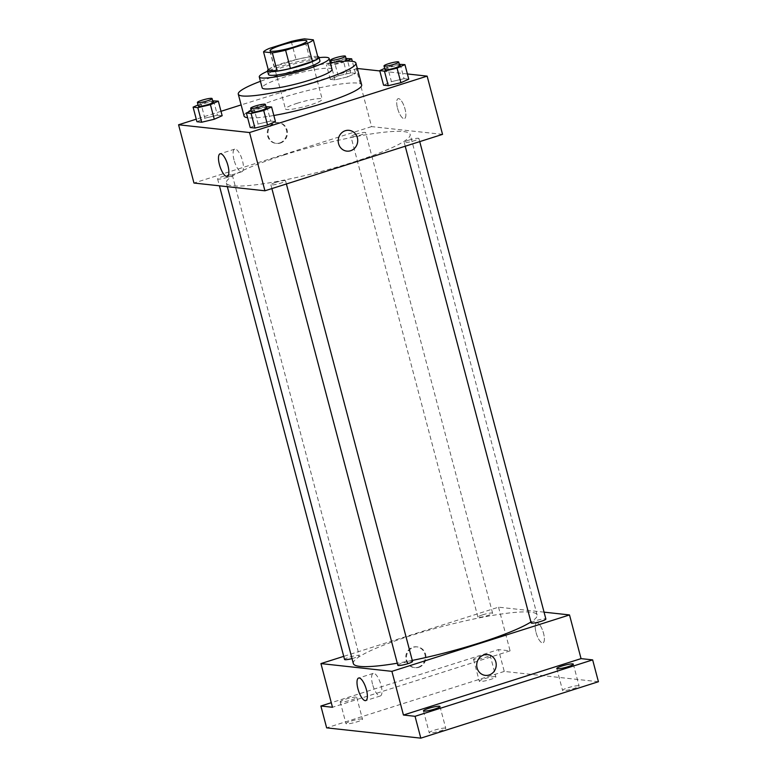 <?xml version="1.0" encoding="UTF-8"?>
<svg xmlns="http://www.w3.org/2000/svg" width="777" height="777" viewBox="0 0 777 777"><rect width="100%" height="100%" fill="white"/><g stroke="black" fill="none" stroke-linecap="round" stroke-linejoin="round"><path stroke-width="0.58" stroke-dasharray="3.88 2.91" d="M296.999 103.341A19.007 2.622 165.2 0 1 322.202 99.233A19.007 2.622 165.2 0 1 304.497 106.624A19.007 2.622 165.2 0 1 285.45 108.945A19.007 2.622 165.2 0 1 296.999 103.341M318.143 58.013L309.333 57.051L304.526 38.85M291.258 41.443L296.076 59.644L274.038 66.647L269.23 48.446M296.076 59.644A25.894 3.564 165.2 0 1 309.333 57.051M268.347 70.076A25.894 3.564 165.2 0 1 274.038 66.647M317.744 56.536A26.612 3.662 -14.8 0 0 317.152 56.449A26.612 3.662 -14.8 0 0 291.433 60.732A26.612 3.662 -14.8 0 0 268.23 69.619M268.473 74.485A26.612 3.662 165.2 0 1 284.654 66.637A26.612 3.662 165.2 0 1 318.114 60.091A26.612 3.662 165.2 0 1 319.939 60.888M319.075 57.634A36.121 4.973 -14.8 0 0 267.618 71.231M332.012 69.376A36.121 4.973 -14.8 0 0 329.535 68.298A36.121 4.973 -14.8 0 0 289.87 75.447A36.121 4.973 -14.8 0 0 262.17 87.83M330.293 62.869A60.829 8.372 -14.8 0 0 260.45 81.313M244.056 115.987A60.829 8.372 165.2 0 1 281.031 98.057A60.829 8.372 165.2 0 1 357.507 83.09A60.829 8.372 165.2 0 1 361.674 84.916M273.844 115.491A60.829 8.372 165.2 0 1 247.63 117.735M400.204 64.112L404.059 78.671L408.78 79.186L404.059 78.671L391.443 81.672L383.566 85.179L391.443 81.672L387.597 67.104L384.673 68.415M266.861 106.468L270.717 121.027L275.437 121.542L270.717 121.027L258.1 124.029L250.223 127.535L258.1 124.029L254.254 109.46L251.33 110.771M407.401 73.961L379.798 70.94M357.333 68.483L241.123 104.914M220.998 111.305L196.27 119.163M347.62 76.874L355.507 73.359L350.777 72.844L338.17 75.845L330.283 79.351L335.013 79.876L347.62 76.874L355.507 73.359L350.777 72.844L338.17 75.845L330.283 79.351L335.013 79.876L347.62 76.874L343.774 62.315L346.464 61.111M213.588 100.641L217.434 115.2L222.164 115.715L217.434 115.2L204.827 118.201L196.94 121.707L204.827 118.201L200.981 103.632L198.048 104.944M442.54 134.372L371.581 126.612L356.187 68.366M397.533 108.236A10.451 3.487 -107.6 0 0 404.448 118.609A10.451 3.487 -107.6 0 0 404.613 107.595A10.451 3.487 -107.6 0 0 398.125 98.689A10.451 3.487 -107.6 0 0 397.533 108.236A10.451 3.487 -107.6 0 0 404.448 118.609A10.451 3.487 -107.6 0 0 404.613 107.595A10.451 3.487 -107.6 0 0 398.115 98.689A10.451 3.487 -107.6 0 0 397.533 108.236M284.139 154.973A95.047 13.092 165.2 0 1 410.139 134.421A95.047 13.092 165.2 0 1 321.6 171.358A95.047 13.092 165.2 0 1 226.36 182.983A95.047 13.092 165.2 0 1 284.139 154.973M371.581 126.612L193.968 183.032M275.495 182.488A7.605 1.049 165.2 0 1 285.567 180.847A7.605 1.049 165.2 0 1 278.487 183.799A7.605 1.049 165.2 0 1 270.872 184.732A7.605 1.049 165.2 0 1 275.495 182.488M408.838 140.142A7.605 1.049 165.2 0 1 418.91 138.491A7.605 1.049 165.2 0 1 411.829 141.453A7.605 1.049 165.2 0 1 404.215 142.376A7.605 1.049 165.2 0 1 408.838 140.142M355.555 134.314A7.605 1.049 165.2 0 1 365.637 132.663A7.605 1.049 165.2 0 1 358.556 135.625A7.605 1.049 165.2 0 1 350.932 136.548A7.605 1.049 165.2 0 1 355.555 134.314M227.671 177.263A7.605 1.049 -14.8 0 0 232.294 175.019A7.605 1.049 -14.8 0 0 224.679 175.952A7.605 1.049 -14.8 0 0 217.589 178.904A7.605 1.049 -14.8 0 0 227.671 177.263M279.642 142.987A10.451 9.751 96.2 0 0 286.732 131.993A10.451 9.751 96.2 0 0 278.137 122.581A10.451 9.751 96.2 0 0 267.307 131.915A10.451 9.751 96.2 0 0 275.864 143.366A10.451 9.751 96.2 0 0 279.642 142.987M280.332 143.065A10.451 9.751 96.2 0 0 287.412 132.071A10.451 9.751 96.2 0 0 278.826 122.659A10.451 9.751 96.2 0 0 267.997 131.993A10.451 9.751 96.2 0 0 276.554 143.444A10.451 9.751 96.2 0 0 280.332 143.065M346.824 151.126L346.824 151.126A10.451 9.751 -83.8 0 1 338.238 141.715A10.451 9.751 -83.8 0 1 345.318 130.721A10.451 9.751 -83.8 0 1 349.096 130.342L349.096 130.342M234.023 159.965A11.84 3.953 72.4 0 1 234.683 149.145A11.84 3.953 72.4 0 1 242.035 159.236A11.84 3.953 72.4 0 1 241.851 171.707A11.84 3.953 72.4 0 1 234.023 159.965M353.331 663.539A95.047 13.092 165.2 0 1 411.111 635.528A95.047 13.092 165.2 0 1 537.111 614.986A95.047 13.092 165.2 0 1 530.924 621.979M412.276 660.421A95.047 13.092 165.2 0 1 397.29 663.218M352.02 658.585A7.605 1.049 -14.8 0 0 354.642 657.828A7.605 1.049 -14.8 0 0 359.265 655.584A7.605 1.049 -14.8 0 0 351.651 656.516A7.605 1.049 -14.8 0 0 344.561 659.469M531.177 622.94A7.605 1.049 165.2 0 1 535.8 620.697A7.605 1.049 165.2 0 1 545.881 619.055M482.527 614.869A7.605 1.049 165.2 0 1 492.608 613.228A7.605 1.049 165.2 0 1 485.528 616.18A7.605 1.049 165.2 0 1 477.904 617.113A7.605 1.049 165.2 0 1 482.527 614.869M397.843 665.297A7.605 1.049 165.2 0 1 402.457 663.053A7.605 1.049 165.2 0 1 412.538 661.412M544.055 612.15L498.543 607.177L343.735 656.351M598.426 681.73L504.263 671.435L498.484 649.591L331.274 702.709M498.543 607.177L510.091 650.864L498.484 649.591M536.043 632.488A10.451 3.487 -107.6 0 0 542.968 642.861A10.451 3.487 -107.6 0 0 543.123 631.837A10.451 3.487 -107.6 0 0 536.635 622.931A10.451 3.487 -107.6 0 0 536.043 632.488A10.451 3.487 -107.6 0 0 542.958 642.861A10.451 3.487 -107.6 0 0 543.123 631.847A10.451 3.487 -107.6 0 0 536.635 622.931A10.451 3.487 -107.6 0 0 536.043 632.488M510.091 650.864L332.478 707.274M418.162 667.239A10.451 9.751 96.2 0 0 425.242 656.244A10.451 9.751 96.2 0 0 416.647 646.833A10.451 9.751 96.2 0 0 405.817 656.167A10.451 9.751 96.2 0 0 414.374 667.618A10.451 9.751 96.2 0 0 418.162 667.239M418.842 667.317A10.451 9.751 96.2 0 0 425.932 656.322A10.451 9.751 96.2 0 0 417.336 646.911A10.451 9.751 96.2 0 0 406.507 656.244A10.451 9.751 96.2 0 0 415.064 667.696A10.451 9.751 96.2 0 0 418.842 667.317M485.334 675.378L485.343 675.378A10.451 9.751 -83.8 0 1 476.748 665.967A10.451 9.751 -83.8 0 1 483.828 654.972A10.451 9.751 -83.8 0 1 487.616 654.593L487.616 654.593M372.533 684.216A11.84 3.953 72.4 0 1 373.203 673.397A11.84 3.953 72.4 0 1 380.545 683.478A11.84 3.953 72.4 0 1 380.361 695.959A11.84 3.953 72.4 0 1 372.533 684.216M474.125 659.663A8.557 1.175 165.2 0 1 473.543 659.401A8.557 1.175 165.2 0 1 481.517 656.079A8.557 1.175 165.2 0 1 490.083 655.03A8.557 1.175 165.2 0 1 483.527 657.964A8.557 1.175 165.2 0 1 474.125 659.663M340.792 702.019A8.557 1.175 165.2 0 1 340.2 701.757A8.557 1.175 165.2 0 1 348.174 698.436A8.557 1.175 165.2 0 1 356.74 697.387A8.557 1.175 165.2 0 1 350.184 700.32A8.557 1.175 165.2 0 1 340.792 702.019M504.263 671.435L326.651 727.855M445.172 728.078A8.557 1.175 -14.8 0 0 435.78 729.778A8.557 1.175 -14.8 0 0 429.215 732.711A8.557 1.175 -14.8 0 0 429.807 732.964A8.557 1.175 -14.8 0 0 439.199 731.274A8.557 1.175 -14.8 0 0 445.755 728.34A8.557 1.175 -14.8 0 0 445.172 728.078M361.927 718.978A8.557 1.175 -14.8 0 0 352.535 720.667A8.557 1.175 -14.8 0 0 345.969 723.601A8.557 1.175 -14.8 0 0 346.561 723.863A8.557 1.175 -14.8 0 0 355.953 722.163A8.557 1.175 -14.8 0 0 362.509 719.23A8.557 1.175 -14.8 0 0 361.927 718.978M495.27 676.621A8.557 1.175 -14.8 0 0 485.878 678.311A8.557 1.175 -14.8 0 0 479.312 681.244A8.557 1.175 -14.8 0 0 479.904 681.507A8.557 1.175 -14.8 0 0 489.296 679.817A8.557 1.175 -14.8 0 0 495.852 676.874A8.557 1.175 -14.8 0 0 495.27 676.621M578.515 685.722A8.557 1.175 -14.8 0 0 569.123 687.422A8.557 1.175 -14.8 0 0 562.558 690.355A8.557 1.175 -14.8 0 0 563.15 690.607A8.557 1.175 -14.8 0 0 572.542 688.917A8.557 1.175 -14.8 0 0 579.098 685.984A8.557 1.175 -14.8 0 0 578.515 685.722M212.694 100.855L200.981 103.632M198.358 106.09A7.605 1.049 165.2 0 1 202.972 103.856A7.605 1.049 165.2 0 1 213.053 102.214M217.434 115.2L204.827 118.201M265.977 106.672L254.254 109.46M251.631 111.917A7.605 1.049 165.2 0 1 256.255 109.683A7.605 1.049 165.2 0 1 266.336 108.032M270.717 121.027L258.1 124.029M346.037 58.498L331.39 62.587M331.021 62.752L326.437 64.792L331.167 65.307L343.774 62.315M344.24 61.218A7.605 1.049 165.2 0 1 336.354 63.5A7.605 1.049 165.2 0 1 331.701 63.743A7.605 1.049 165.2 0 1 336.315 61.5A7.605 1.049 165.2 0 1 346.396 59.858M355.507 73.359L352.321 61.325M350.777 72.844L346.93 58.285M338.17 75.845L334.324 61.276M330.283 79.351L326.437 64.792M335.013 79.876L331.167 65.307M399.32 64.326L387.597 67.104M384.974 69.561A7.605 1.049 165.2 0 1 389.598 67.327A7.605 1.049 165.2 0 1 399.679 65.686M404.059 78.671L391.443 81.672M270.056 50.699L285.45 108.945M306.808 40.987L322.202 99.233M278.826 122.659L278.137 122.581M276.554 143.444L275.864 143.366M234.683 149.145L220.095 153.778M241.851 171.707L227.263 176.35M537.111 614.986L410.139 134.421M227.34 186.674L226.36 182.983M217.589 178.904L219.415 185.81M232.294 175.019L359.265 655.584M419.735 141.618L418.91 138.491M405.225 146.222L404.215 142.376M492.608 613.228L365.637 132.663M477.904 617.113L350.932 136.548M286.392 183.974L285.567 180.847M271.882 188.578L270.872 184.732M417.336 646.911L416.647 646.833M415.064 667.696L414.374 667.618M373.203 673.397L358.605 678.03M380.361 695.959L365.773 700.592M556.788 668.511L562.558 690.355M573.329 664.141L579.098 685.984M473.543 659.401L479.312 681.244M490.083 655.03L495.852 676.874M340.2 701.757L345.969 723.601M356.74 697.387L362.509 719.23M423.446 710.868L429.215 732.711M439.986 706.497L445.755 728.34M331.701 63.743L331.42 62.684"/><path stroke-width="1.17" d="M281.614 45.095A19.007 2.622 165.2 0 1 306.808 40.987A19.007 2.622 165.2 0 1 289.102 48.368A19.007 2.622 165.2 0 1 270.056 50.699A19.007 2.622 165.2 0 1 281.614 45.095M263.539 51.865L272.338 52.836A25.894 3.564 165.2 0 0 285.606 50.233L307.643 43.24A25.894 3.564 165.2 0 0 313.325 39.812L304.526 38.85A25.894 3.564 165.2 0 0 291.258 41.443L269.23 48.446A25.894 3.564 165.2 0 0 263.539 51.865L268.347 70.076L277.156 71.037L272.338 52.836M277.156 71.037A25.894 3.564 165.2 0 0 290.413 68.434L312.451 61.441A25.894 3.564 165.2 0 0 318.143 58.013L313.325 39.812M268.23 69.619A26.612 3.662 -14.8 0 0 267.511 70.843A26.612 3.662 -14.8 0 0 294.182 67.589A26.612 3.662 -14.8 0 0 318.978 57.245A26.612 3.662 -14.8 0 0 317.744 56.536M318.978 57.245L319.939 60.888A26.612 3.662 165.2 0 1 295.143 71.231A26.612 3.662 165.2 0 1 268.473 74.485L267.511 70.843M312.451 61.441L307.643 43.24M290.413 68.434L285.606 50.233M267.618 71.231A36.121 4.973 -14.8 0 0 259.285 76.913A36.121 4.973 -14.8 0 0 295.474 72.494A36.121 4.973 -14.8 0 0 329.127 58.46A36.121 4.973 -14.8 0 0 326.651 57.381A36.121 4.973 -14.8 0 0 319.075 57.634M259.285 76.913L262.17 87.83A36.121 4.973 -14.8 0 0 298.358 83.411A36.121 4.973 -14.8 0 0 332.012 69.376L329.127 58.46M260.45 81.313A60.829 8.372 -14.8 0 0 238.277 94.143A60.829 8.372 -14.8 0 0 299.232 86.703A60.829 8.372 -14.8 0 0 355.905 63.073A60.829 8.372 -14.8 0 0 351.738 61.247A60.829 8.372 -14.8 0 0 330.293 62.869M355.905 63.073L361.674 84.916A60.829 8.372 165.2 0 1 333.411 99.942A60.829 8.372 165.2 0 1 273.844 115.491M247.63 117.735A60.829 8.372 165.2 0 1 244.056 115.987L238.277 94.143M384.673 68.415L379.71 70.62L383.566 85.179L388.286 85.703L400.903 82.702L408.78 79.186L404.934 64.627L399.32 64.326M251.33 110.771L246.367 112.976L250.223 127.535L254.943 128.05L267.56 125.058L275.437 121.542L271.591 106.983L265.977 106.672M196.27 119.163L178.574 124.776L249.543 132.537L427.146 76.127L407.401 73.961M379.798 70.94L357.333 68.483M241.123 104.914L220.998 111.305M198.048 104.944L193.094 107.148L196.94 121.707L201.67 122.232L214.277 119.231L222.164 115.715L218.318 101.156L212.694 100.855M178.574 124.776L193.968 183.032L264.928 190.792L442.54 134.372L427.146 76.127M264.928 190.792L249.543 132.537M219.425 164.598A11.84 3.953 72.4 0 1 220.095 153.778A11.84 3.953 72.4 0 1 227.447 163.869A11.84 3.953 72.4 0 1 227.263 176.35A11.84 3.953 72.4 0 1 219.425 164.598M345.318 130.721A10.451 9.751 -83.8 0 1 349.096 130.342A10.451 9.751 -83.8 0 1 357.653 141.793A10.451 9.751 -83.8 0 1 346.824 151.126A10.451 9.751 -83.8 0 1 338.238 141.715A10.451 9.751 -83.8 0 1 345.318 130.721M349.096 130.342A10.451 9.751 -83.8 0 1 357.653 141.793A10.451 9.751 -83.8 0 1 346.824 151.126M530.924 621.979A95.047 13.092 165.2 0 1 412.276 660.421M397.29 663.218A95.047 13.092 165.2 0 1 353.331 663.539L227.34 186.674M219.415 185.81L344.561 659.469A7.605 1.049 -14.8 0 0 352.02 658.585M419.735 141.618L545.881 619.055A7.605 1.049 165.2 0 1 538.801 622.008A7.605 1.049 165.2 0 1 531.177 622.94L405.225 146.222M286.392 183.974L412.538 661.412A7.605 1.049 165.2 0 1 405.458 664.364A7.605 1.049 165.2 0 1 397.843 665.297L271.882 188.578M343.735 656.351L320.94 663.587L391.899 671.347L569.512 614.937L544.055 612.15M331.274 702.709L320.882 706.011L326.651 727.855L420.813 738.15L598.426 681.73L592.647 659.887L581.05 658.624L569.512 614.937M320.882 706.011L332.478 707.274L320.94 663.587M420.813 738.15L415.044 716.307L592.647 659.887M391.899 671.347L403.448 715.034L415.044 716.307M357.944 688.849A11.84 3.953 72.4 0 1 358.605 678.03A11.84 3.953 72.4 0 1 365.957 688.121A11.84 3.953 72.4 0 1 365.773 700.592A11.84 3.953 72.4 0 1 357.944 688.849M403.448 715.034L581.05 658.624M483.828 654.972A10.451 9.751 -83.8 0 1 487.616 654.593A10.451 9.751 -83.8 0 1 496.163 666.044A10.451 9.751 -83.8 0 1 485.343 675.378A10.451 9.751 -83.8 0 1 476.748 665.967A10.451 9.751 -83.8 0 1 483.828 654.972M487.616 654.593A10.451 9.751 -83.8 0 1 496.163 666.044A10.451 9.751 -83.8 0 1 485.334 675.378M557.371 668.764A8.557 1.175 165.2 0 1 556.788 668.511A8.557 1.175 165.2 0 1 564.762 665.19A8.557 1.175 165.2 0 1 573.329 664.141A8.557 1.175 165.2 0 1 566.773 667.074A8.557 1.175 165.2 0 1 557.371 668.764M424.028 711.12A8.557 1.175 165.2 0 1 423.446 710.868A8.557 1.175 165.2 0 1 431.42 707.536A8.557 1.175 165.2 0 1 439.986 706.497A8.557 1.175 165.2 0 1 433.43 709.43A8.557 1.175 165.2 0 1 424.028 711.12M193.094 107.148L197.824 107.663L210.431 104.672L218.318 101.156M212.092 98.572L213.053 102.214A7.605 1.049 165.2 0 1 205.973 105.167A7.605 1.049 165.2 0 1 198.358 106.09L197.397 102.457A7.605 1.049 165.2 0 1 202.01 100.214A7.605 1.049 165.2 0 1 212.092 98.572A7.605 1.049 165.2 0 1 205.011 101.525A7.605 1.049 165.2 0 1 197.397 102.457M196.94 121.707L201.67 122.232L214.277 119.231L210.431 104.672M214.277 119.231L222.164 115.715M201.67 122.232L197.824 107.663M246.367 112.976L251.097 113.491L263.714 110.499L271.591 106.983M265.375 104.4L266.336 108.032A7.605 1.049 165.2 0 1 259.246 110.994A7.605 1.049 165.2 0 1 251.631 111.917L250.67 108.285A7.605 1.049 165.2 0 1 255.293 106.041A7.605 1.049 165.2 0 1 265.375 104.4A7.605 1.049 165.2 0 1 258.285 107.352A7.605 1.049 165.2 0 1 250.67 108.285M250.223 127.535L254.943 128.05L267.56 125.058L263.714 110.499M267.56 125.058L275.437 121.542M254.943 128.05L251.097 113.491M346.464 61.111L351.66 58.799L346.037 58.498M345.435 56.216A7.605 1.049 165.2 0 1 338.354 59.169A7.605 1.049 165.2 0 1 330.74 60.101A7.605 1.049 165.2 0 1 335.353 57.857A7.605 1.049 165.2 0 1 345.435 56.216L346.396 59.858A7.605 1.049 165.2 0 1 344.24 61.218M352.321 61.325L351.66 58.799M379.71 70.62L384.44 71.134L397.057 68.143L404.934 64.627M398.718 62.043L399.679 65.686A7.605 1.049 165.2 0 1 392.589 68.638A7.605 1.049 165.2 0 1 384.974 69.561L384.013 65.928A7.605 1.049 165.2 0 1 388.636 63.685A7.605 1.049 165.2 0 1 398.718 62.043A7.605 1.049 165.2 0 1 391.627 64.996A7.605 1.049 165.2 0 1 384.013 65.928M383.566 85.179L388.286 85.703L400.903 82.702L397.057 68.143M400.903 82.702L408.78 79.186M388.286 85.703L384.44 71.134M331.42 62.684L330.74 60.101"/></g></svg>
